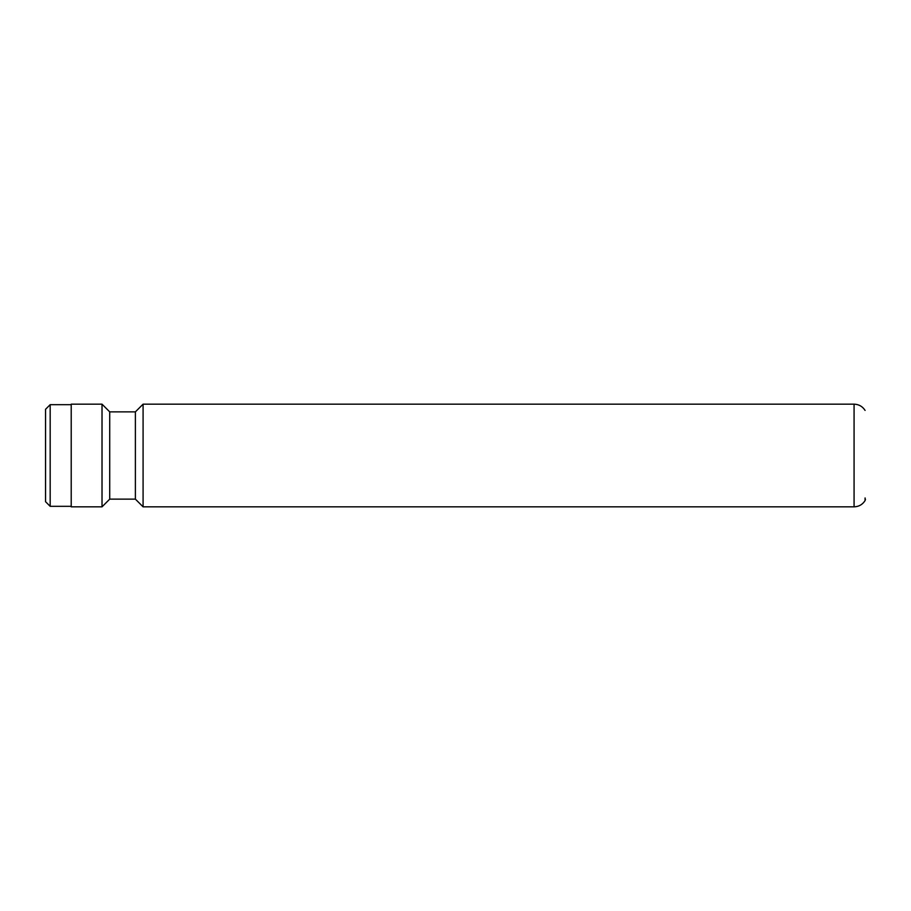 <?xml version="1.0" encoding="UTF-8"?>
<svg xmlns="http://www.w3.org/2000/svg" width="911" height="911" viewBox="0 0 911 911"><rect width="100%" height="100%" fill="white"/><g stroke="black" fill="none" stroke-linecap="round" stroke-linejoin="round"><path stroke-width="1.37" d="M45.55 501.699L45.55 409.301L50.173 404.678L50.173 506.322L45.55 501.699M143.084 404.165L854.074 404.165L854.074 506.835L143.084 506.835L143.084 404.165L135.386 411.863L109.719 411.863L102.021 404.165L71.217 404.165L71.217 506.835L102.021 506.835L102.021 404.165M143.084 506.835L135.386 499.137L135.386 411.863M135.386 499.137L109.719 499.137L109.719 411.863M854.074 506.835C858.834 506.687 862.512 504.603 865.086 500.583L865.086 497.953M865.086 500.583L865.45 499.262M71.217 506.322L50.173 506.322M109.719 499.137L102.021 506.835M854.074 404.165C858.834 404.313 862.512 406.397 865.086 410.417M71.217 404.678L50.173 404.678"/></g></svg>
